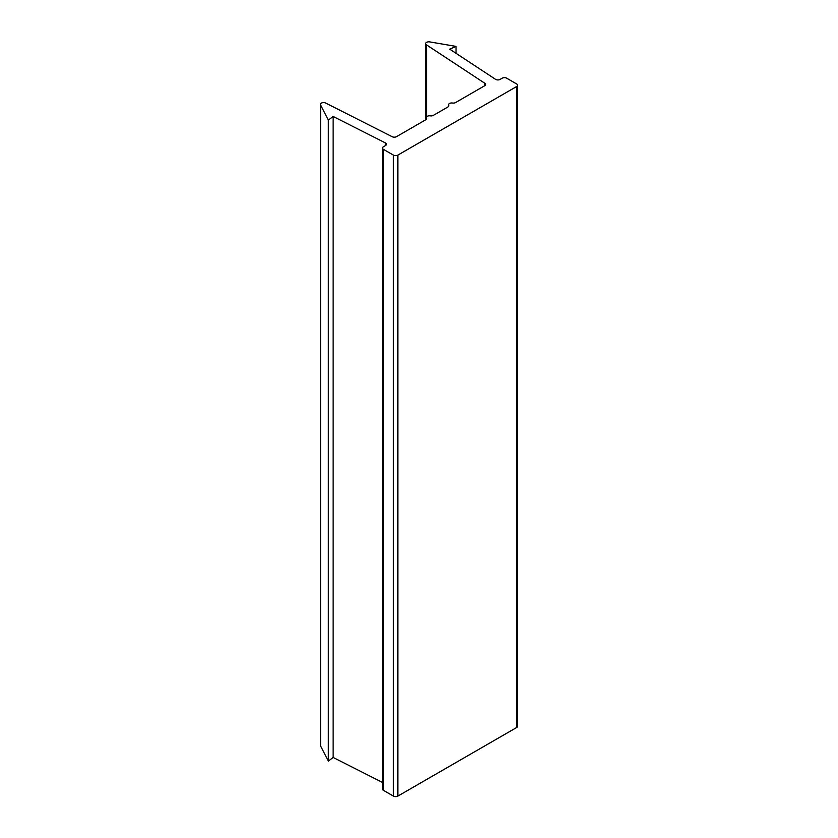 <?xml version="1.0" encoding="UTF-8"?>
<svg xmlns="http://www.w3.org/2000/svg" width="838" height="838" viewBox="0 0 838 838"><rect width="100%" height="100%" fill="white"/><g stroke="black" fill="none" stroke-linecap="round" stroke-linejoin="round"><path stroke-width="1.26" d="M426.458 119.017L426.458 118.074A3.143 1.812 180 0 1 426.563 118.546A3.143 1.812 180 0 1 425.641 119.824L396.521 136.646A3.143 1.812 180 0 1 392.226 136.73L325.647 103.043A3.143 1.812 180 0 0 322.284 102.749A3.143 1.812 180 0 0 320.441 104.404A3.143 1.812 180 0 0 320.566 104.918L328.349 120.106L333.126 116.451L385.375 142.91A3.143 1.812 180 0 1 385.522 142.994A3.143 1.812 180 0 1 386.444 144.272A3.143 1.812 180 0 1 385.522 145.55L383.416 146.776A3.143 1.812 180 0 0 382.495 148.054L382.495 789.05A3.143 1.812 0 0 0 383.416 790.328L393.41 796.1A3.143 1.812 0 0 0 397.851 796.1L516.648 727.51A3.143 1.812 0 0 0 517.559 726.232L517.559 85.235A3.143 1.812 180 0 1 516.648 86.523L397.851 155.103A3.143 1.812 180 0 1 393.41 155.103L393.41 796.1M484.814 85.665L484.814 83.276L426.469 44.833A3.143 1.812 180 0 1 425.683 43.639A3.143 1.812 180 0 1 429.716 41.9L456.029 46.394L449.702 49.149L495.52 79.317A3.143 1.812 180 0 0 500.097 79.401L502.213 78.185A3.143 1.812 180 0 1 506.655 78.185L516.648 83.957A3.143 1.812 180 0 1 517.559 85.235M320.441 104.404L320.441 745.401A3.143 1.812 0 0 0 320.566 745.914L328.349 761.103L333.126 757.447L382.495 782.451M484.814 83.276A3.143 1.812 180 0 1 485.59 84.47A3.143 1.812 180 0 1 484.668 85.748L455.547 102.571A3.143 1.812 180 0 1 452.51 103.032A3.143 1.812 180 0 0 448.56 104.792L448.56 106.384M448.665 106.196L448.665 105.253A3.143 1.812 180 0 1 448.56 104.792M448.665 105.253A3.143 1.812 180 0 1 448.77 105.724A3.143 1.812 180 0 1 447.848 107.013L433.34 115.393A3.143 1.812 180 0 1 430.303 115.854A3.143 1.812 180 0 0 426.353 117.613L426.353 119.206M393.41 155.103L383.416 149.342A3.143 1.812 180 0 1 382.495 148.054M333.126 116.451L333.126 757.447M328.349 761.103L328.349 120.106M456.029 46.394L456.029 53.318M516.648 727.51L516.648 86.523M397.851 155.103L397.851 796.1M385.375 145.644L385.375 142.91M320.566 104.918L320.566 745.914M426.469 44.833L426.469 117.131M383.416 149.342L383.416 790.328M425.683 43.639L425.683 119.803"/></g></svg>
